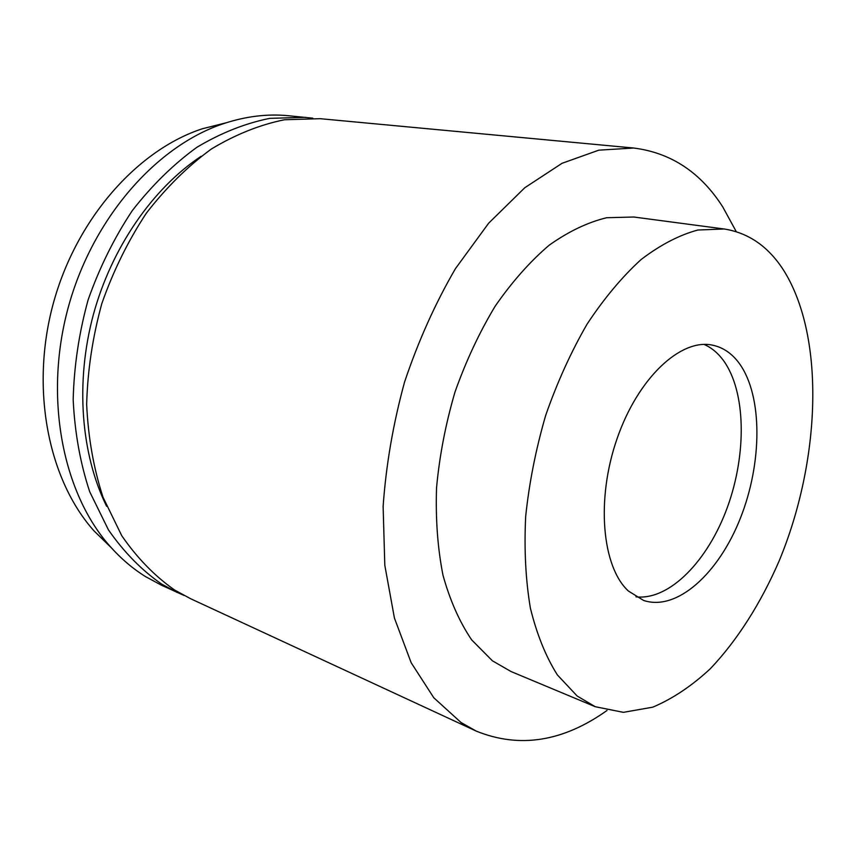 <?xml version="1.0" encoding="UTF-8"?>
<svg xmlns="http://www.w3.org/2000/svg" width="856" height="856" viewBox="0 0 856 856"><rect width="100%" height="100%" fill="white"/><g stroke="black" fill="none" stroke-linecap="round" stroke-linejoin="round"><path stroke-width="1.28" d="M183.997 595.444L161.356 585.162L145.477 576.57C132.733 568.641 120.974 558.626 110.21 546.513C62.937 493.687 43.677 398.361 68.052 308.139C92.394 217.895 157.001 145.21 224.433 123.35C246.207 116.277 267.425 113.72 288.087 115.688L312.825 118.192M177.267 592.534L161.377 583.92C141.486 570.021 123.831 551.992 108.423 529.843L89.698 491.729C80.271 463.192 74.761 432.537 73.177 399.741C74.012 366.325 78.977 333.08 88.082 299.985C99.446 267.703 114.18 237.915 132.295 210.619C151.961 185.356 173.522 164.224 196.987 147.232C221.041 132.905 245.33 123.275 269.854 118.353L305.539 117.326M607 710.48C563.066 741.735 519.496 748.615 476.278 731.12L461.02 722.507L433.789 697.758L411.148 662.683L394.423 618.043L384.804 565.26L383.124 506.463C386.024 465.097 393.182 423.581 404.599 381.926C418.284 341.159 435.233 303.409 455.424 268.677L488.648 223.202L524.792 187.732L562.071 163.282L598.836 150.164L633.675 148.024C671.008 152.743 700.7 172.388 722.785 206.97L736.256 231.634M476.278 731.12L190.567 598.697L174.667 590.062C154.776 576.12 137.121 557.984 121.734 535.685L103.03 497.25C93.636 468.467 88.189 437.512 86.659 404.385C87.569 370.627 92.619 337.007 101.832 303.548C113.292 270.892 128.143 240.761 146.365 213.155C166.15 187.592 187.817 166.203 211.368 149.008C235.496 134.499 259.85 124.751 284.417 119.765L320.133 118.684L633.675 148.024M784.374 271.47C825.558 338.698 820.412 461.566 779.142 560.958C760.845 603.127 737.358 640.256 710.33 668.718C691.766 685.966 672.591 698.774 652.796 707.163L623.382 712.342L595.252 706.714L577.19 696.046L557.352 674.903C545.828 656.627 536.84 634.371 530.388 608.135C525.638 579.94 524.065 549.359 525.68 516.403C529.211 482.698 535.888 449.026 545.689 415.374C557.149 382.504 570.92 352.126 587.002 324.253C604.058 298.434 622.109 276.841 641.165 259.486C660.393 244.848 679.29 235.026 697.854 230.018L724.208 228.991C749.075 232.928 769.137 247.095 784.374 271.47M595.252 706.714L511.053 671.543L492.371 660.779L471.72 639.946C459.629 622.13 450.063 600.612 443.023 575.382C437.662 548.354 435.511 519.164 436.539 487.802C439.502 455.788 445.644 423.88 454.985 392.059C465.996 360.997 479.414 332.331 495.25 306.063C512.113 281.763 530.11 261.454 549.231 245.158C568.587 231.452 587.74 222.303 606.69 217.724L633.75 217.007L724.208 228.991M704.103 344.422C711.464 347.654 717.863 352.961 723.309 360.312C746.015 391.363 746.881 453.787 727.418 507.212C708.072 560.659 669.574 600.591 635.965 596.835M628.422 591.047C602.025 566.972 595.83 499.562 617.048 438.743C638.03 377.785 680.809 338.227 712.449 345.139C723.095 347.365 732.094 353.517 739.423 363.586C762.835 396.168 762.322 463.064 740.354 518.265C718.601 573.552 676.828 611.655 643.541 600.42L628.422 591.047M106.604 506.281C80.988 454.194 75.168 382.461 93.283 314.944C111.601 247.48 152.732 188.427 201.074 156.306M111.344 547.787L94.053 530.934C48.557 480.13 30.035 389.566 53.115 304.105C76.173 218.633 137.752 149.682 202.637 128.678L226.059 122.815M94.053 530.934L110.21 546.513M202.637 128.678L224.433 123.35"/></g></svg>
